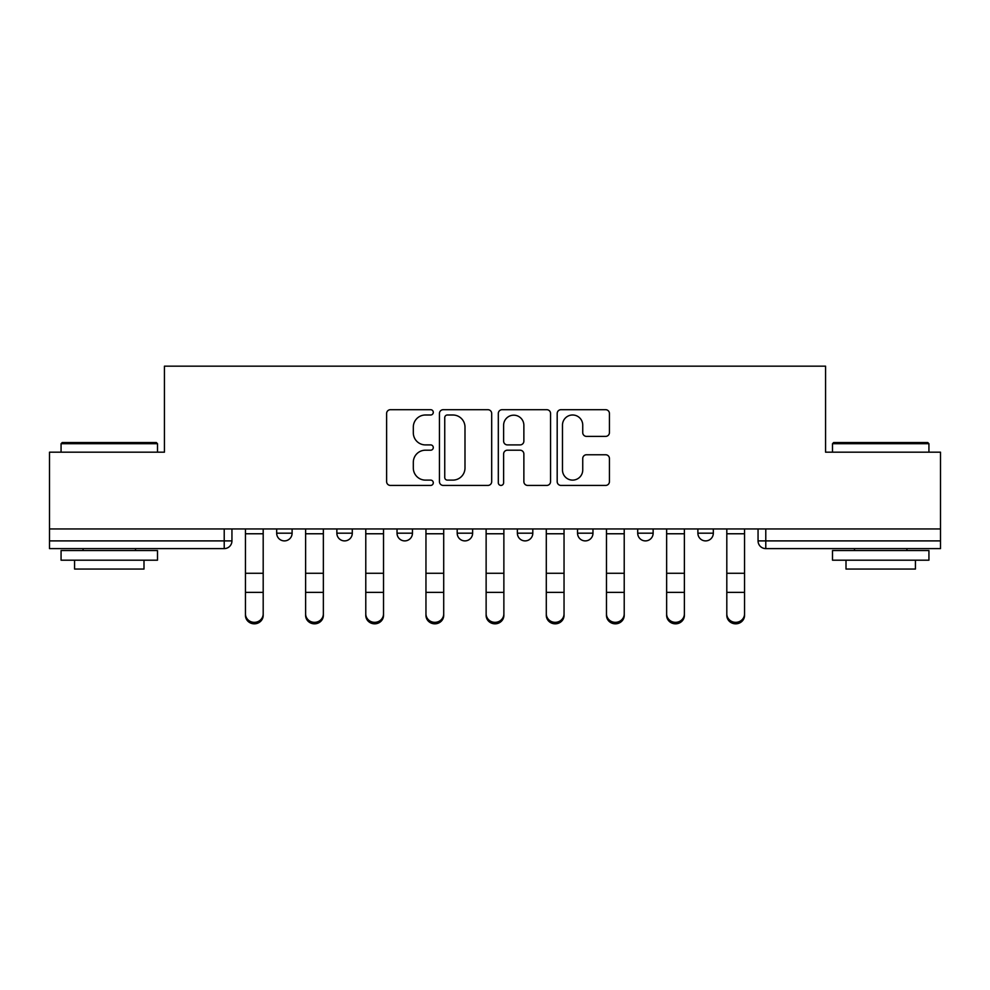 <?xml version="1.0" encoding="UTF-8"?>
<svg xmlns="http://www.w3.org/2000/svg" width="990" height="990" viewBox="0 0 990 990"><rect width="100%" height="100%" fill="white"/><g stroke="black" fill="none" stroke-linecap="round" stroke-linejoin="round"><path stroke-width="1.49" d="M433.286 412.347A2.648 2.648 0 0 0 430.638 409.699L390.407 409.699A3.787 3.787 0 0 0 386.62 413.486L386.62 481.635A3.787 3.787 0 0 0 390.407 485.422L430.638 485.422A2.648 2.648 0 0 0 433.286 482.774A2.648 2.648 0 0 0 430.638 480.113L425.428 480.113A12.115 12.115 0 0 1 413.313 467.998L413.313 462.318A12.115 12.115 0 0 1 425.428 450.203L430.638 450.203A2.648 2.648 0 0 0 433.286 447.554A2.648 2.648 0 0 0 430.638 444.906L425.428 444.906A12.115 12.115 0 0 1 413.313 432.791L413.313 427.111A12.115 12.115 0 0 1 425.428 414.996L430.638 414.996A2.648 2.648 0 0 0 433.286 412.347M637.709 528.945L637.709 533.189L653.14 533.189A7.71 7.71 0 0 1 645.43 540.899A7.71 7.71 0 0 1 637.709 533.189L637.709 528.945M577.541 528.945L577.541 533.189L592.973 533.189A7.71 7.71 0 0 1 585.263 540.899A7.71 7.71 0 0 1 577.541 533.189L577.541 528.945M457.194 528.945L457.194 533.189L472.626 533.189A7.71 7.71 0 0 1 464.916 540.899A7.71 7.71 0 0 1 457.194 533.189L457.194 528.945M605.645 436.392A3.787 3.787 0 0 0 609.432 432.605L609.432 413.486A3.787 3.787 0 0 0 605.645 409.699L560.971 409.699A3.787 3.787 0 0 0 557.184 413.486L557.184 481.635A3.787 3.787 0 0 0 560.971 485.422L605.645 485.422A3.787 3.787 0 0 0 609.432 481.635L609.432 458.531A3.787 3.787 0 0 0 605.645 454.757L586.525 454.757A3.787 3.787 0 0 0 582.739 458.531L582.739 469.99A10.123 10.123 0 0 1 572.616 480.113A10.123 10.123 0 0 1 562.481 469.99L562.481 425.131A10.123 10.123 0 0 1 572.616 414.996A10.123 10.123 0 0 1 582.739 425.131L582.739 432.605A3.787 3.787 0 0 0 586.525 436.392L605.645 436.392M49.5 528.945L49.5 452.183L164.439 452.183L164.439 366.176L825.561 366.176L825.561 452.183L940.5 452.183L940.5 528.945L49.5 528.945L49.5 540.899L231.945 540.899L231.945 528.945L231.945 540.899A7.71 7.71 0 0 1 224.223 548.609L49.5 548.609L49.5 540.899M491.683 413.486A3.787 3.787 0 0 0 487.897 409.699L443.223 409.699A3.787 3.787 0 0 0 439.436 413.486L439.436 481.635A3.787 3.787 0 0 0 443.223 485.422L487.897 485.422A3.787 3.787 0 0 0 491.683 481.635L491.683 413.486M502.103 409.699L546.777 409.699A3.787 3.787 0 0 1 550.564 413.486L550.564 481.635A3.787 3.787 0 0 1 546.777 485.422L527.658 485.422A3.787 3.787 0 0 1 523.871 481.635L523.871 453.989A3.787 3.787 0 0 0 520.084 450.203L507.4 450.203A3.787 3.787 0 0 0 503.613 453.989L503.613 482.774A2.648 2.648 0 0 1 500.965 485.422A2.648 2.648 0 0 1 498.317 482.774L498.317 413.486A3.787 3.787 0 0 1 502.103 409.699M758.055 528.945L758.055 540.899L940.5 540.899L940.5 548.609L765.777 548.609A7.71 7.71 0 0 1 758.055 540.899A7.71 7.71 0 0 0 765.777 548.609L765.777 528.945M940.5 528.945L940.5 540.899M713.32 528.945L713.32 533.189A7.71 7.71 0 0 1 705.598 540.899A7.71 7.71 0 0 1 697.888 533.189L713.32 533.189L713.32 528.945M697.888 528.945L697.888 533.189M653.14 528.945L653.14 533.189L653.14 528.945M592.973 533.189L592.973 528.945L592.973 533.189A7.71 7.71 0 0 1 585.263 540.899M532.806 528.945L532.806 533.189A7.71 7.71 0 0 1 525.084 540.899A7.71 7.71 0 0 1 517.374 533.189A7.71 7.71 0 0 0 525.084 540.899A7.71 7.71 0 0 0 532.806 533.189L532.806 528.945M517.374 528.945L517.374 533.189L532.806 533.189M472.626 528.945L472.626 533.189M412.459 528.945L412.459 533.189A7.71 7.71 0 0 1 404.737 540.899A7.71 7.71 0 0 1 397.027 533.189A7.71 7.71 0 0 0 404.737 540.899A7.71 7.71 0 0 0 412.459 533.189L397.027 533.189L397.027 528.945M336.86 528.945L336.86 533.189L352.292 533.189L352.292 528.945L352.292 533.189A7.71 7.71 0 0 1 344.57 540.899A7.71 7.71 0 0 1 336.86 533.189A7.71 7.71 0 0 0 344.57 540.899M276.68 528.945L276.68 533.189L292.112 533.189L292.112 528.945L292.112 533.189A7.71 7.71 0 0 1 284.402 540.899A7.71 7.71 0 0 1 276.68 533.189A7.71 7.71 0 0 0 284.402 540.899M447.393 414.996A2.648 2.648 0 0 0 444.745 417.644L444.745 477.465A2.648 2.648 0 0 0 447.393 480.113L452.875 480.113A12.115 12.115 0 0 0 464.991 467.998L464.991 427.111A12.115 12.115 0 0 0 452.875 414.996L447.393 414.996M523.871 425.316A10.123 10.123 0 0 0 513.736 415.181A10.123 10.123 0 0 0 503.613 425.316L503.613 441.119A3.787 3.787 0 0 0 507.4 444.906L520.084 444.906A3.787 3.787 0 0 0 523.871 441.119L523.871 425.316M245.446 615.359L245.446 613.862A8.873 8.464 0 0 0 254.319 622.339A8.873 8.464 0 0 0 263.192 613.862L263.192 615.359A8.873 8.464 180 0 1 254.319 623.824A8.873 8.464 180 0 1 245.446 615.359L245.446 593.864M245.446 528.945L245.446 613.862M263.192 528.945L263.192 613.862M305.613 615.359L305.613 613.862A8.873 8.464 0 0 0 314.486 622.339A8.873 8.464 0 0 0 323.359 613.862L323.359 615.359A8.873 8.464 180 0 1 314.486 623.824A8.873 8.464 180 0 1 305.613 615.359L305.613 593.864M365.78 615.359L365.78 613.862A8.873 8.464 0 0 0 374.653 622.339A8.873 8.464 0 0 0 383.526 613.862L383.526 615.359A8.873 8.464 180 0 1 374.653 623.824A8.873 8.464 180 0 1 365.78 615.359L365.78 593.864M305.613 528.945L305.613 613.862M323.359 528.945L323.359 613.862M365.78 528.945L365.78 613.862M383.526 528.945L383.526 613.862M61.071 443.706L62.234 442.542L156.346 442.542L157.497 443.706L61.071 443.706L61.071 452.183M157.497 560.192L61.071 560.192L61.071 550.539L157.497 550.539L157.497 560.192M143.995 560.192L143.995 569.052L74.572 569.052L74.572 560.192M832.503 443.706L833.654 442.542L927.766 442.542L928.929 443.706L832.503 443.706L832.503 452.183M928.929 560.192L832.503 560.192L832.503 550.539L928.929 550.539L928.929 560.192M915.428 560.192L915.428 569.052L846.005 569.052L846.005 560.192M425.96 615.359L425.96 613.862A8.873 8.464 0 0 0 434.833 622.339A8.873 8.464 0 0 0 443.706 613.862L443.706 615.359A8.873 8.464 180 0 1 434.833 623.824A8.873 8.464 180 0 1 425.96 615.359L425.96 593.864M486.127 615.359L486.127 613.862A8.873 8.464 0 0 0 495 622.339A8.873 8.464 0 0 0 503.873 613.862L503.873 615.359A8.873 8.464 180 0 1 495 623.824A8.873 8.464 180 0 1 486.127 615.359L486.127 593.864M546.294 615.359L546.294 613.862A8.873 8.464 0 0 0 555.167 622.339A8.873 8.464 0 0 0 564.04 613.862L564.04 615.359A8.873 8.464 180 0 1 555.167 623.824A8.873 8.464 180 0 1 546.294 615.359L546.294 593.864M425.96 528.945L425.96 613.862M443.706 528.945L443.706 613.862M486.127 528.945L486.127 613.862M503.873 528.945L503.873 613.862M546.294 528.945L546.294 613.862M564.04 528.945L564.04 613.862M606.474 615.359L606.474 613.862A8.873 8.464 0 0 0 615.347 622.339A8.873 8.464 0 0 0 624.22 613.862L624.22 615.359A8.873 8.464 180 0 1 615.347 623.824A8.873 8.464 180 0 1 606.474 615.359L606.474 593.864M606.474 528.945L606.474 613.862M624.22 528.945L624.22 613.862M666.641 615.359L666.641 613.862A8.873 8.464 0 0 0 675.514 622.339A8.873 8.464 0 0 0 684.387 613.862L684.387 615.359A8.873 8.464 180 0 1 675.514 623.824A8.873 8.464 180 0 1 666.641 615.359L666.641 593.864M666.641 528.945L666.641 613.862M684.387 528.945L684.387 613.862M726.809 615.359L726.809 613.862A8.873 8.464 0 0 0 735.681 622.339A8.873 8.464 0 0 0 744.554 613.862L744.554 615.359A8.873 8.464 180 0 1 735.681 623.824A8.873 8.464 180 0 1 726.809 615.359L726.809 593.864M726.809 528.945L726.809 613.862M744.554 528.945L744.554 613.862M224.223 528.945L224.223 548.609M263.192 533.771L245.446 533.771M263.192 573.272L245.446 573.272M263.192 592.366L245.446 592.366M323.359 533.771L305.613 533.771M323.359 573.272L305.613 573.272M323.359 592.366L305.613 592.366M383.526 533.771L365.78 533.771M383.526 573.272L365.78 573.272M383.526 592.366L365.78 592.366M443.706 533.771L425.96 533.771M443.706 573.272L425.96 573.272M443.706 592.366L425.96 592.366M503.873 533.771L486.127 533.771M503.873 573.272L486.127 573.272M503.873 592.366L486.127 592.366M564.04 533.771L546.294 533.771M564.04 573.272L546.294 573.272M564.04 592.366L546.294 592.366M624.22 533.771L606.474 533.771M624.22 573.272L606.474 573.272M624.22 592.366L606.474 592.366M684.387 533.771L666.641 533.771M684.387 573.272L666.641 573.272M684.387 592.366L666.641 592.366M744.554 533.771L726.809 533.771M744.554 573.272L726.809 573.272M744.554 592.366L726.809 592.366M157.497 452.183L157.497 443.706M135.519 550.539L135.519 548.609M83.061 550.539L83.061 548.609M928.929 452.183L928.929 443.706M906.939 550.539L906.939 548.609M854.481 550.539L854.481 548.609"/></g></svg>
